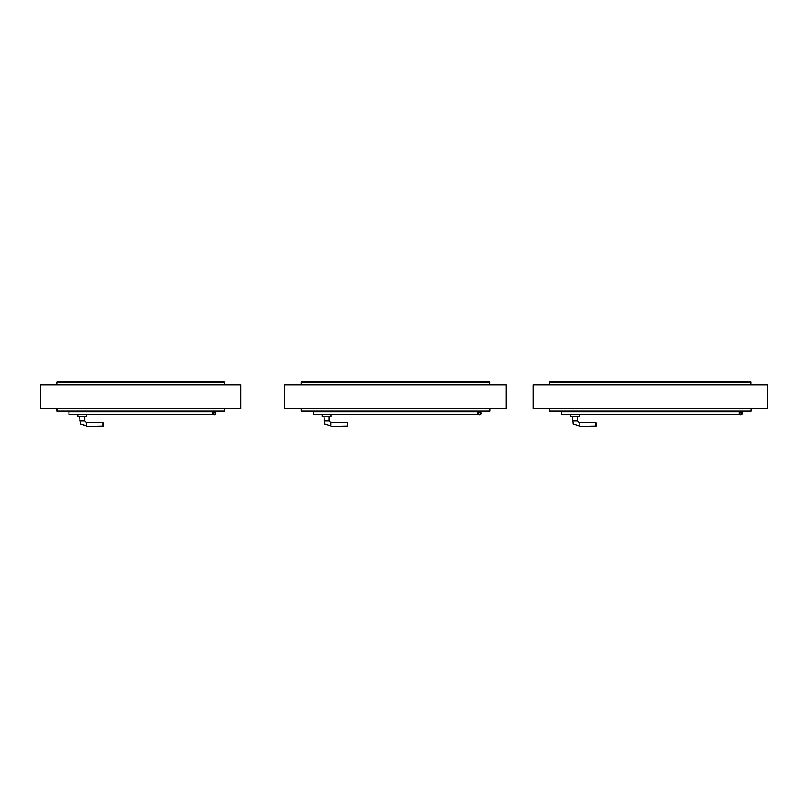 <?xml version="1.0" encoding="UTF-8"?>
<svg xmlns="http://www.w3.org/2000/svg" width="808" height="808" viewBox="0 0 808 808"><rect width="100%" height="100%" fill="white"/><g stroke="black" fill="none" stroke-linecap="round" stroke-linejoin="round"><path stroke-width="1.21" d="M40.4 384.79L40.4 408.474L240.885 408.474L240.885 384.79L40.4 384.79M506.283 384.79L506.283 408.474L284.729 408.474L284.729 384.79L506.283 384.79M767.6 384.79L767.6 408.474L533.129 408.474L533.129 384.79L767.6 384.79M212.514 411.918L212.524 411.918A0.596 0.596 0 0 1 212.514 411.827L214.211 411.918L212.514 412.434L214.211 412.434A0.939 0.939 0 0 1 215.13 413.555A0.939 0.939 0 0 1 213.847 414.221A0.939 0.939 0 0 1 213.453 412.827L213.029 412.534A1.444 1.444 0 0 0 213.645 414.696A1.444 1.444 0 0 0 215.625 413.656A1.444 1.444 0 0 0 214.211 411.918L213.039 411.918M212.605 412.434L212.787 413.595L212.605 412.434M215.15 413.363A0.939 0.939 0 0 1 213.746 414.171A0.939 0.939 0 0 1 213.746 412.555A0.939 0.939 0 0 1 215.15 413.363M212.342 411.838L68.943 411.838L68.943 414.383L212.342 414.383L212.342 411.838M86.618 414.383L86.618 416.595L77.78 416.595L77.78 414.383M86.446 425.998L80.305 423.927L86.446 425.998L86.446 422.715L103.091 422.715L103.434 426.109L103.434 423.049M84.648 425.301L81.941 424.432M81.527 424.301L80.305 423.927L79.649 416.595M103.434 426.109L86.951 426.452L103.091 426.24L103.091 422.715M56.792 411.161L56.792 408.484L57.348 411.706L56.792 411.161L224.493 411.161L224.493 408.484L56.792 408.484M223.937 411.706L224.493 411.161L223.937 411.706L57.348 411.706M224.493 411.161L224.493 408.484M56.792 384.78L56.792 382.103L56.792 384.78L224.493 384.78L223.937 381.548L224.493 384.78M56.792 382.103L57.348 381.548L56.792 382.103L224.493 382.103M57.348 381.548L223.937 381.548M478.417 411.706L479.609 411.918L477.74 411.918M477.912 411.827A0.596 0.596 0 0 0 477.912 411.918L477.74 412.434L479.609 412.434A0.939 0.939 0 0 1 480.528 413.555A0.939 0.939 0 0 1 479.235 414.221A0.939 0.939 0 0 1 478.841 412.827L478.427 412.534A1.444 1.444 0 0 0 479.033 414.696A1.444 1.444 0 0 0 481.023 413.656A1.444 1.444 0 0 0 479.609 411.918L478.437 411.918M478.003 412.434L478.185 413.595L478.003 412.434M480.548 413.363A0.939 0.939 0 0 1 479.144 414.171A0.939 0.939 0 0 1 479.144 412.555A0.939 0.939 0 0 1 480.548 413.363M313.272 411.838L313.272 414.383L477.74 414.383L477.74 411.838L313.272 411.838M330.937 414.383L330.937 416.595L322.109 416.595L322.109 414.383M330.775 425.998L324.634 423.927L330.775 425.998L330.775 422.715L347.42 422.715L347.763 426.109L347.763 423.049M324.826 424.099L323.978 416.595M347.763 426.109L331.28 426.452L347.42 426.24L347.42 422.715M301.121 411.161L301.121 408.484L301.677 411.706L301.121 411.161L489.89 411.161L489.89 408.484L301.121 408.484M489.335 411.706L489.89 411.161L489.335 411.706L301.677 411.706M489.89 411.161L489.89 408.484M301.121 384.78L301.121 382.103L301.121 384.78L489.89 384.78L489.335 381.548L489.89 384.78M301.121 382.103L301.677 381.548L301.121 382.103L489.89 382.103M301.677 381.548L489.335 381.548M739.734 411.706L740.926 411.918L739.057 411.918M739.229 411.827A0.596 0.596 0 0 0 739.229 411.918L739.057 412.434L740.926 412.434A0.939 0.939 0 0 1 741.835 413.555A0.939 0.939 0 0 1 740.552 414.221A0.939 0.939 0 0 1 740.158 412.827L739.744 412.534A1.444 1.444 0 0 0 740.35 414.696A1.444 1.444 0 0 0 742.34 413.656A1.444 1.444 0 0 0 740.926 411.918L739.754 411.918M739.31 412.434L739.502 413.595L739.31 412.434M741.855 413.363A0.939 0.939 0 0 1 740.461 414.171A0.939 0.939 0 0 1 740.461 412.555A0.939 0.939 0 0 1 741.855 413.363M561.671 411.838L561.671 414.383L739.057 414.383L739.057 411.838L561.671 411.838M579.346 414.383L579.346 416.595L570.509 416.595L570.509 414.383M579.174 425.998L573.034 423.927L579.174 425.998L579.174 422.715L595.829 422.715L596.163 426.109L596.163 423.049M573.226 424.099L572.377 416.595M596.163 426.109L579.679 426.452L595.829 426.24L595.829 422.715M549.521 411.161L549.521 408.484L550.076 411.706L549.521 411.161L751.208 411.161L751.208 408.484L549.521 408.484M750.652 411.706L751.208 411.161L750.652 411.706L550.076 411.706M751.208 411.161L751.208 408.484M549.521 384.78L549.521 382.103L549.521 384.78L751.208 384.78L750.652 381.548L751.208 384.78M549.521 382.103L550.076 381.548L549.521 382.103L751.208 382.103M550.076 381.548L750.652 381.548M86.446 422.715L84.749 421.008L79.649 421.008M330.775 422.715L329.068 421.008L323.978 421.008M579.174 422.715L577.478 421.008L572.377 421.008M84.749 421.008L84.749 416.595M329.068 421.008L329.068 416.595M577.478 421.008L577.478 416.595"/></g></svg>
